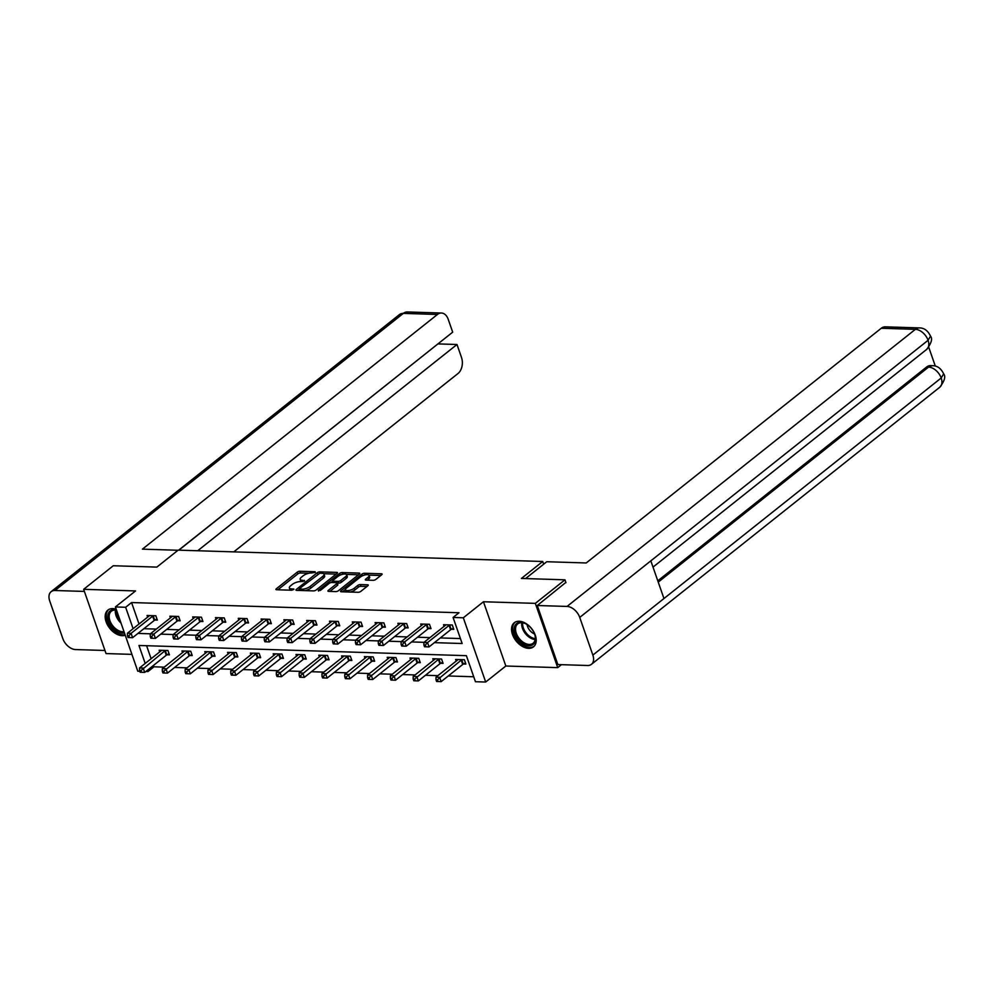 <?xml version="1.0" encoding="UTF-8"?>
<svg xmlns="http://www.w3.org/2000/svg" width="994" height="994" viewBox="0 0 994 994"><rect width="100%" height="100%" fill="white"/><g stroke="black" fill="none" stroke-linecap="round" stroke-linejoin="round"><path stroke-width="1.49" d="M315.297 572.395L315.098 571.724L299.865 571.252A1.938 0.708 -19.2 0 0 297.256 572.122L276.332 588.783A1.938 0.708 -19.2 0 0 275.934 589.467A1.938 0.708 -19.2 0 0 276.593 589.753L291.838 590.225L293.938 589.131L291.503 588.87A6.212 2.274 -19.2 0 1 289.353 587.951A6.212 2.274 -19.2 0 1 290.633 585.764L292.373 584.373A6.212 2.274 -19.2 0 1 300.685 581.565L304.475 581.005L302.313 580.26A6.212 2.274 -19.2 0 1 300.176 579.34A6.212 2.274 -19.2 0 1 301.443 577.166L303.195 575.774A6.212 2.274 -19.2 0 1 311.507 572.954L315.297 572.395M519.154 621.25A15.419 9.915 -128.5 0 0 514.283 622.729A15.419 9.915 -128.5 0 0 513.997 637.8A15.419 9.915 -128.5 0 0 528.597 648.336A15.419 9.915 -128.5 0 0 533.467 646.858A15.419 9.915 -128.5 0 0 533.766 631.799A15.419 9.915 -128.5 0 0 519.154 621.25M116.211 609.26A15.419 9.915 -128.5 0 0 112.782 608.601A15.419 9.915 -128.5 0 0 107.911 610.08A15.419 9.915 -128.5 0 0 107.613 625.139A15.419 9.915 -128.5 0 0 122.225 635.688A15.419 9.915 -128.5 0 0 125.256 635.241M373.235 580.31A1.938 0.708 -19.2 0 0 375.831 579.427L381.696 574.756A1.938 0.708 -19.2 0 0 382.094 574.072A1.938 0.708 -19.2 0 0 381.435 573.786L364.5 573.265A1.938 0.708 -19.2 0 0 361.903 574.134L340.967 590.796A1.938 0.708 -19.2 0 0 340.569 591.48A1.938 0.708 -19.2 0 0 341.24 591.765L358.163 592.287A1.938 0.708 -19.2 0 0 360.772 591.405L367.867 585.764A1.938 0.708 -19.2 0 0 368.265 585.081A1.938 0.708 -19.2 0 0 367.594 584.795L360.337 584.571A1.938 0.708 -19.2 0 0 357.741 585.454L354.224 588.249A5.194 1.901 -19.2 0 1 349.043 590.448A5.194 1.901 -19.2 0 1 345.49 589.84A5.194 1.901 -19.2 0 1 346.546 588.013L360.337 577.042A5.194 1.901 -19.2 0 1 365.519 574.843A5.194 1.901 -19.2 0 1 369.072 575.464A5.194 1.901 -19.2 0 1 368.004 577.29L365.717 579.117A1.938 0.708 -19.2 0 0 365.32 579.8A1.938 0.708 -19.2 0 0 365.978 580.086L373.235 580.31M561.436 664.675L557.721 667.633L535.344 603.37L564.965 579.813L521.403 578.446L542.736 561.486L178.162 550.142L156.841 567.102L113.279 565.748L83.658 589.318L135.544 590.933L115.403 606.949L125.642 607.272L131.568 602.55L459.004 612.751L453.078 617.46L463.316 617.783L485.681 682.033L475.455 681.722L466.385 655.667L138.949 645.479L145.199 663.445M535.344 603.37L483.457 601.755L463.316 617.783M337.078 573.364A1.938 0.708 -19.2 0 0 337.475 572.681A1.938 0.708 -19.2 0 0 336.804 572.395L319.869 571.873A1.938 0.708 -19.2 0 0 317.272 572.755L296.349 589.405A1.938 0.708 -19.2 0 0 295.951 590.088A1.938 0.708 -19.2 0 0 296.61 590.374L313.545 590.896A1.938 0.708 -19.2 0 0 316.142 590.014L337.078 573.364M342.184 572.569L359.12 573.091A1.938 0.708 -19.2 0 1 359.791 573.376A1.938 0.708 -19.2 0 1 359.393 574.06L338.457 590.709A1.938 0.708 -19.2 0 1 335.86 591.592L328.616 591.368A1.938 0.708 -19.2 0 1 327.945 591.082A1.938 0.708 -19.2 0 1 328.343 590.399L336.829 583.64A1.938 0.708 -19.2 0 0 337.227 582.969A1.938 0.708 -19.2 0 0 336.556 582.67L331.748 582.521A1.938 0.708 -19.2 0 0 329.151 583.403L320.317 590.436L318.304 590.374L339.588 573.439A1.938 0.708 -19.2 0 1 342.184 572.569L342.781 574.271M564.965 579.813L565.971 582.695M83.658 589.318L106.035 653.567L131.916 654.375M543.668 564.182L542.736 561.486M131.568 602.55L139.023 623.996M143.869 628.705L156.319 629.09M166.681 629.413L179.119 629.798M189.481 630.121L201.919 630.519M212.281 630.83L224.731 631.227M235.081 631.55L247.531 631.936M257.893 632.259L270.331 632.644M280.693 632.967L293.131 633.352M303.493 633.675L315.943 634.06M326.305 634.383L338.743 634.768M349.105 635.091L361.543 635.477M371.905 635.8L384.355 636.197M394.717 636.52L407.155 636.905M417.517 637.229L429.955 637.614M440.317 637.937L460.421 638.558M154.977 620.032L157.338 620.107L155.834 615.771L147.062 615.497L147.634 617.15M177.777 620.741L180.15 620.815L178.634 616.479L169.862 616.205L170.434 617.858M200.577 621.449L202.95 621.523L201.434 617.187L192.662 616.914L193.246 618.566M223.389 622.157L225.75 622.232L224.234 617.895L215.474 617.622L216.046 619.274M246.189 622.878L248.55 622.952L247.046 618.603L238.274 618.33L238.846 619.983M268.989 623.586L271.362 623.66L269.846 619.312L261.074 619.038L261.658 620.703M291.801 624.294L294.162 624.369L292.646 620.02L283.874 619.747L284.458 621.412M314.601 625.002L316.962 625.077L315.458 620.728L306.686 620.467L307.258 622.12M337.401 625.711L339.774 625.785L338.258 621.449L329.486 621.175L330.07 622.828M360.213 626.419L362.574 626.493L361.058 622.157L352.286 621.884L352.87 623.536M383.013 627.127L385.374 627.202L383.87 622.865L375.098 622.592L375.67 624.244M405.813 627.835L408.186 627.91L406.67 623.573L397.898 623.3L398.47 624.953M428.613 628.556L430.986 628.63L429.47 624.282L420.698 624.008L421.282 625.661M451.425 629.264L453.786 629.339L452.282 624.99L443.51 624.717L444.082 626.382M153.461 665.433L153.946 666.812L164.258 667.136M174.621 667.459L187.058 667.844M197.421 668.167L209.858 668.552M220.221 668.875L232.671 669.26M243.021 669.583L255.47 669.968M265.833 670.291L278.27 670.677M288.633 671L301.07 671.397M311.433 671.72L323.882 672.106M334.245 672.429L346.682 672.814M357.045 673.137L369.482 673.522M379.845 673.845L392.295 674.23M402.657 674.553L415.094 674.938M425.457 675.261L437.894 675.647M448.257 675.97L473.728 676.765M146.59 645.715L151.125 658.724M167.067 654.76L169.44 654.835L167.924 650.498L159.152 650.225L159.736 651.878M189.879 655.481L192.24 655.555L190.724 651.207L181.952 650.933L182.536 652.586M212.679 656.189L215.039 656.264L213.536 651.915L204.764 651.642L205.336 653.306M235.479 656.897L237.852 656.972L236.336 652.623L227.564 652.35L228.135 654.015M258.278 657.606L260.652 657.68L259.136 653.344L250.364 653.07L250.948 654.723M281.091 658.314L283.452 658.388L281.948 654.052L273.176 653.779L273.748 655.431M303.891 659.022L306.264 659.097L304.748 654.76L295.976 654.487L296.547 656.139M326.691 659.73L329.064 659.805L327.548 655.468L318.776 655.195L319.36 656.848M349.503 660.451L351.864 660.513L350.348 656.177L341.588 655.903L342.16 657.556M372.303 661.159L374.663 661.234L373.16 656.885L364.388 656.612L364.96 658.264M395.103 661.867L397.476 661.942L395.96 657.593L387.188 657.32L387.772 658.985M417.915 662.576L420.276 662.65L418.76 658.301L409.988 658.028L410.572 659.693M440.715 663.284L443.076 663.358L441.572 659.022L432.8 658.749L433.372 660.401M463.515 663.992L465.888 664.067L464.372 659.73L455.6 659.457L456.184 661.109M483.457 601.755L505.834 666.017L557.721 667.633M505.834 666.017L485.681 682.033M153.946 666.812L148.019 671.522L145.882 671.459M139.806 671.273L137.781 671.211L115.403 606.949M434.39 642.646L462.148 643.516L453.078 617.46M137.942 633.414L150.392 633.812M160.755 634.135L173.192 634.52M183.555 634.843L195.992 635.228M206.354 635.551L218.804 635.936M229.167 636.259L241.604 636.645M251.967 636.968L264.404 637.353M274.766 637.676L287.216 638.061M297.579 638.384L310.016 638.769M320.379 639.092L332.816 639.49M343.178 639.813L355.628 640.198M365.991 640.521L378.428 640.906M388.791 641.229L401.228 641.615M411.591 641.938L424.04 642.323M125.642 607.272L133.109 628.705M147.534 670.142L148.019 671.522M300.176 579.34L300.784 581.08A6.212 2.274 -19.2 0 0 301.182 581.577M289.353 587.951L289.962 589.691A6.212 2.274 -19.2 0 0 290.36 590.175M308.861 573.24L300.461 572.979A1.938 0.708 -19.2 0 0 297.865 573.861L277.848 589.79M299.43 589.156L297.865 590.411M336.158 574.097L323.646 573.7M319.819 573.215L299.629 588.448L301.903 589.193A6.212 2.274 -19.2 0 0 310.215 586.373L322.777 576.383A6.212 2.274 -19.2 0 0 324.044 574.197A6.212 2.274 -19.2 0 0 321.907 573.277L319.819 573.215M305.146 590.635A6.212 2.274 -19.2 0 0 310.824 588.113L310.215 586.373M324.044 574.197L324.653 575.936A6.212 2.274 -19.2 0 1 323.385 578.123L310.824 588.113M346.384 574.408L358.474 574.793M329.859 591.405L337.438 585.379A1.938 0.708 -19.2 0 0 337.836 584.696L337.227 582.969M330.816 582.646L332.766 581.092M345.639 576.632A5.194 1.901 -19.2 0 0 346.707 574.805A5.194 1.901 -19.2 0 0 343.154 574.197A5.194 1.901 -19.2 0 0 337.96 576.396L333.102 580.26A1.938 0.708 -19.2 0 0 332.704 580.943A1.938 0.708 -19.2 0 0 333.375 581.229L338.184 581.378A1.938 0.708 -19.2 0 0 340.78 580.496L345.639 576.632L346.247 578.371A5.194 1.901 -19.2 0 0 347.304 576.545L346.707 574.805M346.247 578.371L341.389 582.236A1.938 0.708 -19.2 0 1 338.792 583.118L337.264 583.068M342.632 574.296A1.938 0.708 -19.2 0 0 340.47 574.992M369.072 575.464L369.681 577.191A5.194 1.901 -19.2 0 1 368.612 579.017L367.233 580.123M345.49 589.84L346.098 591.567A5.194 1.901 -19.2 0 0 346.347 591.927M350.323 592.039A5.194 1.901 -19.2 0 0 354.833 589.989L354.224 588.249M366.948 586.497L360.946 586.311A1.938 0.708 -19.2 0 0 358.349 587.181L354.833 589.989M345.465 589.43L342.483 591.803M364.761 575.004A1.938 0.708 -19.2 0 0 362.897 575.613M380.789 575.489L368.824 575.116M161.525 650.3L161.438 650.436A1.976 0.721 160.8 0 1 161.09 650.797L139.533 667.943L143.186 668.067L144.702 672.404L166.259 655.245A1.976 0.721 160.8 0 1 166.806 654.897L169.055 653.729M141.608 672.292L144.702 672.404L140.142 672.242L141.608 672.292L140.999 670.552L139.545 670.515L140.142 672.242M140.999 670.552L164.755 650.908A1.976 0.721 160.8 0 1 165.302 650.561L165.563 650.424M139.545 670.515L139.533 667.943M153.461 615.696L153.2 615.833A1.976 0.721 -19.2 0 0 152.654 616.181L131.096 633.327L127.431 633.215L149.001 616.056A1.976 0.721 -19.2 0 0 149.336 615.708L149.423 615.572M156.953 619.001L154.716 620.169A1.976 0.721 -19.2 0 0 154.169 620.517L132.6 637.676L128.052 637.514L129.506 637.564L128.909 635.825L127.443 635.775L128.052 637.514M128.909 635.825L131.096 633.327L132.6 637.676L129.506 637.564M127.431 633.215L127.443 635.775M124.449 632.929A13.344 8.573 51.5 0 1 110.682 625.276A13.344 8.573 51.5 0 1 109.986 611.086A13.344 8.573 51.5 0 1 116.46 609.981M116.546 610.204A12.35 7.94 -128.5 0 0 111.353 611.248A12.35 7.94 -128.5 0 0 111.204 611.372A12.35 7.94 -128.5 0 0 111.626 624.17A12.35 7.94 -128.5 0 0 124.026 631.712M108.843 609.459A15.32 9.841 -128.5 0 0 108.731 609.558A15.32 9.841 -128.5 0 0 109.427 625.686A15.32 9.841 -128.5 0 0 125.07 634.694M533.293 644.348A13.344 8.573 51.5 0 1 518.321 639.639A13.344 8.573 51.5 0 1 516.358 623.735A13.344 8.573 51.5 0 1 525.938 623.884A13.344 8.573 51.5 0 1 534.971 635.241A13.344 8.573 51.5 0 1 533.293 644.348M526.199 624.033A12.35 7.94 -128.5 0 0 517.725 623.897A12.35 7.94 -128.5 0 0 517.576 624.021A12.35 7.94 -128.5 0 0 519.303 638.633A12.35 7.94 -128.5 0 0 533.107 643.242A12.35 7.94 -128.5 0 0 533.256 643.106A12.35 7.94 -128.5 0 0 534.884 634.955M527.093 624.592A8.797 5.653 -128.5 0 0 534.548 633.948M515.215 622.107A15.32 9.841 -128.5 0 0 515.103 622.207A15.32 9.841 -128.5 0 0 517.191 640.26A15.32 9.841 -128.5 0 0 534.287 646.088M178.013 550.266L142.415 549.148L437.447 314.464L403.315 313.396L54.968 590.511L84.391 591.418M233.789 551.869L458.01 373.508A11.853 7.977 91.8 0 0 461.489 357.43L456.991 344.496L197.707 550.751M54.968 590.511A12.152 7.815 -128.5 0 0 51.129 591.678A12.152 7.815 -128.5 0 0 49.7 600.91L62.821 638.595A12.152 7.815 -128.5 0 0 75.532 649.554L104.954 650.474M178.659 550.154L452.692 332.158L448.182 319.223A11.853 7.977 91.8 0 0 441.448 313.023A11.853 7.977 91.8 0 0 437.447 314.464M178.858 550.154L438.081 343.787M438.13 343.912L456.991 344.496M525.577 578.583L546.75 561.734L586.212 562.964L881.243 328.268A11.853 7.977 -88.2 0 1 885.244 326.84L919.375 327.908A11.853 7.977 -88.2 0 0 915.375 329.337L881.243 328.268M592.859 655.096L663.955 598.537L650.834 560.852L579.738 617.411L592.859 655.096A12.152 7.815 -128.5 0 1 591.442 664.327A12.152 7.815 -128.5 0 1 587.591 665.495L557.845 664.564L537.282 605.52L565.872 582.409M579.738 617.411A12.152 7.815 -128.5 0 0 567.027 606.439L537.282 605.52M935.304 366.09L928.744 347.266M657.792 580.844L926.557 367.047A11.853 7.977 -88.2 0 1 930.558 365.618L932.534 365.68L926.557 367.047M653.008 567.114L926.632 349.441A12.152 7.815 -128.5 0 0 928.085 340.296L930.508 336.121C927.887 330.629 924.171 327.896 919.375 327.908M591.442 664.327L939.79 387.213A12.152 7.815 -128.5 0 0 941.206 377.981L943.641 373.831C941.045 368.426 937.342 365.705 932.534 365.68M184.325 651.008L184.238 651.145A1.976 0.721 160.8 0 1 183.902 651.505L162.333 668.664L165.986 668.776L167.501 673.112L189.071 655.965A1.976 0.721 160.8 0 1 189.618 655.618L191.854 654.45M164.408 673L167.501 673.112L162.954 672.963L164.408 673L163.811 671.261L162.345 671.223L162.954 672.963M163.811 671.261L187.555 651.617A1.976 0.721 160.8 0 1 188.102 651.269L188.363 651.132M162.345 671.223L162.333 668.664M207.125 651.716L207.038 651.865A1.976 0.721 160.8 0 1 206.702 652.213L185.132 669.372L188.798 669.484L190.301 673.82L211.871 656.674A1.976 0.721 160.8 0 1 212.418 656.326L214.654 655.158M187.22 673.708L190.301 673.82L185.754 673.671L187.22 673.708L186.611 671.981L185.145 671.932L185.754 673.671M186.611 671.981L210.355 652.325A1.976 0.721 160.8 0 1 210.902 651.977L211.163 651.84M185.145 671.932L185.132 669.372M176.261 616.404L176 616.541A1.976 0.721 -19.2 0 0 175.453 616.889L153.896 634.035L150.243 633.923L171.8 616.777A1.976 0.721 -19.2 0 0 172.136 616.417L172.223 616.28M179.765 619.709L177.516 620.877A1.976 0.721 -19.2 0 0 176.969 621.225L155.412 638.384L150.852 638.223L152.318 638.272L151.709 636.533L150.243 636.483L150.852 638.223M151.709 636.533L153.896 634.035L155.412 638.384L152.318 638.272M150.243 633.923L150.243 636.483M199.073 617.112L198.812 617.249A1.976 0.721 -19.2 0 0 198.266 617.597L176.696 634.756L173.043 634.632L194.613 617.485A1.976 0.721 -19.2 0 0 194.948 617.125L195.035 616.988M202.565 620.418L200.316 621.585A1.976 0.721 -19.2 0 0 199.769 621.933L178.212 639.092L173.652 638.931L175.118 638.98L174.509 637.241L173.055 637.204L173.652 638.931M174.509 637.241L176.696 634.756L178.212 639.092L175.118 638.98M173.043 634.632L173.055 637.204M229.925 652.424L229.838 652.573A1.976 0.721 160.8 0 1 229.502 652.921L207.945 670.08L211.598 670.192L213.114 674.528L234.671 657.382A1.976 0.721 160.8 0 1 235.218 657.034L237.467 655.866M210.02 674.429L213.114 674.528L208.554 674.379L210.02 674.429L209.411 672.689L207.957 672.64L208.554 674.379M209.411 672.689L233.155 653.033A1.976 0.721 160.8 0 1 233.714 652.685L233.963 652.549M207.957 672.64L207.945 670.08M252.737 653.133L252.65 653.282A1.976 0.721 160.8 0 1 252.314 653.63L230.745 670.788L234.398 670.9L235.913 675.249L257.471 658.09A1.976 0.721 160.8 0 1 258.03 657.742L260.266 656.574M232.82 675.137L235.913 675.249L231.366 675.088L232.82 675.137L232.223 673.398L230.757 673.348L231.366 675.088M232.223 673.398L255.967 653.754A1.976 0.721 160.8 0 1 256.514 653.393L256.775 653.269M230.757 673.348L230.745 670.788M275.537 653.853L275.45 653.99A1.976 0.721 160.8 0 1 275.114 654.35L253.545 671.497L257.21 671.609L258.713 675.957L280.283 658.798A1.976 0.721 160.8 0 1 280.83 658.45L283.066 657.282M255.62 675.845L258.713 675.957L254.166 675.796L255.62 675.845L255.023 674.106L253.557 674.056L254.166 675.796M255.023 674.106L278.767 654.462A1.976 0.721 160.8 0 1 279.314 654.114L279.575 653.977M253.557 674.056L253.545 671.497M221.873 617.821L221.612 617.957A1.976 0.721 -19.2 0 0 221.066 618.305L199.496 635.464L195.843 635.34L217.413 618.193A1.976 0.721 -19.2 0 0 217.748 617.833L217.835 617.696M225.365 621.126L223.128 622.294A1.976 0.721 -19.2 0 0 222.581 622.642L201.012 639.801L196.464 639.639L197.918 639.689L197.321 637.949L195.855 637.912L196.464 639.639M197.321 637.949L199.496 635.464L201.012 639.801L197.918 639.689M195.843 635.34L195.855 637.912M244.673 618.529L244.412 618.666A1.976 0.721 -19.2 0 0 243.865 619.013L222.308 636.172L218.655 636.061L240.213 618.902A1.976 0.721 -19.2 0 0 240.548 618.541L240.635 618.405M248.165 621.834L245.928 623.014A1.976 0.721 -19.2 0 0 245.381 623.362L223.812 640.509L219.264 640.36L220.73 640.397L220.121 638.657L218.655 638.62L219.264 640.36M220.121 638.657L222.308 636.172L223.812 640.509L220.73 640.397M218.655 636.061L218.655 638.62M267.485 619.237L267.224 619.374A1.976 0.721 -19.2 0 0 266.678 619.722L245.108 636.881L241.455 636.769L263.012 619.61A1.976 0.721 -19.2 0 0 263.36 619.262L263.447 619.113M270.977 622.555L268.728 623.723A1.976 0.721 -19.2 0 0 268.181 624.07L246.624 641.217L242.064 641.068L243.53 641.105L242.921 639.378L241.467 639.328L242.064 641.068M242.921 639.378L245.108 636.881L246.624 641.217L243.53 641.105M241.455 636.769L241.467 639.328M298.337 654.561L298.25 654.698A1.976 0.721 160.8 0 1 297.914 655.058L276.357 672.205L280.01 672.317L281.513 676.665L303.083 659.507A1.976 0.721 160.8 0 1 303.63 659.159L305.879 657.991M278.432 676.554L281.513 676.665L276.966 676.504L278.432 676.554L277.823 674.814L276.357 674.764L276.966 676.504M277.823 674.814L301.567 655.17A1.976 0.721 160.8 0 1 302.114 654.822L302.375 654.686M276.357 674.764L276.357 672.205M290.285 619.945L290.024 620.082A1.976 0.721 -19.2 0 0 289.478 620.43L267.908 637.589L264.255 637.477L285.825 620.318A1.976 0.721 -19.2 0 0 286.16 619.97L286.247 619.821M293.777 623.263L291.54 624.431A1.976 0.721 -19.2 0 0 290.993 624.779L269.424 641.925L264.876 641.776L266.33 641.813L265.733 640.086L264.267 640.037L264.876 641.776M265.733 640.086L267.908 637.589L269.424 641.925L266.33 641.813M264.255 637.477L264.267 640.037M321.149 655.27L321.062 655.406A1.976 0.721 160.8 0 1 320.727 655.767L299.157 672.913L302.81 673.037L304.326 677.374L325.883 660.215A1.976 0.721 160.8 0 1 326.43 659.867L328.679 658.699M301.232 677.262L304.326 677.374L299.766 677.212L301.232 677.262L300.623 675.522L299.169 675.485L299.766 677.212M300.623 675.522L324.379 655.878A1.976 0.721 160.8 0 1 324.926 655.531L325.187 655.394M299.169 675.485L299.157 672.913M313.085 620.666L312.824 620.79A1.976 0.721 -19.2 0 0 312.278 621.151L290.72 638.297L287.067 638.185L308.625 621.026A1.976 0.721 -19.2 0 0 308.96 620.678L309.047 620.529M316.577 623.971L314.34 625.139A1.976 0.721 -19.2 0 0 313.793 625.487L292.224 642.646L287.676 642.484L289.142 642.534L288.533 640.795L287.067 640.745L287.676 642.484M288.533 640.795L290.72 638.297L292.224 642.646L289.142 642.534M287.067 638.185L287.067 640.745M343.949 655.978L343.862 656.115A1.976 0.721 160.8 0 1 343.526 656.475L321.957 673.634L325.61 673.746L327.125 678.082L348.695 660.923A1.976 0.721 160.8 0 1 349.242 660.575L351.478 659.407M324.032 677.97L327.125 678.082L322.578 677.92L324.032 677.97L323.435 676.231L321.969 676.193L322.578 677.92M323.435 676.231L347.179 656.587A1.976 0.721 160.8 0 1 347.726 656.239L347.987 656.102M321.969 676.193L321.957 673.634M335.897 621.374L335.637 621.511A1.976 0.721 -19.2 0 0 335.09 621.859L313.52 639.005L309.867 638.894L331.424 621.735A1.976 0.721 -19.2 0 0 331.76 621.387L331.859 621.25M339.389 624.679L337.14 625.847A1.976 0.721 -19.2 0 0 336.593 626.195L315.036 643.354L310.476 643.193L311.942 643.242L311.333 641.503L309.88 641.453L310.476 643.193M311.333 641.503L313.52 639.005L315.036 643.354L311.942 643.242M309.867 638.894L309.88 641.453M366.749 656.686L366.662 656.823A1.976 0.721 160.8 0 1 366.326 657.183L344.769 674.342L348.422 674.454L349.925 678.79L371.495 661.644A1.976 0.721 160.8 0 1 372.042 661.296L374.278 660.128M346.844 678.678L349.925 678.79L345.378 678.641L346.844 678.678L346.235 676.951L344.769 676.902L345.378 678.641M346.235 676.951L369.979 657.295A1.976 0.721 160.8 0 1 370.526 656.947L370.787 656.81M344.769 676.902L344.769 674.342M358.697 622.082L358.436 622.219A1.976 0.721 -19.2 0 0 357.89 622.567L336.32 639.714L332.667 639.602L354.237 622.455A1.976 0.721 -19.2 0 0 354.572 622.095L354.659 621.958M362.189 625.388L359.952 626.555A1.976 0.721 -19.2 0 0 359.406 626.903L337.836 644.062L333.288 643.901L334.742 643.95L334.146 642.211L332.679 642.161L333.288 643.901M334.146 642.211L336.32 639.714L337.836 644.062L334.742 643.95M332.667 639.602L332.679 642.161M389.561 657.394L389.474 657.543A1.976 0.721 160.8 0 1 389.126 657.891L367.569 675.05L371.222 675.162L372.738 679.498L394.295 662.352A1.976 0.721 160.8 0 1 394.842 662.004L397.091 660.836M369.644 679.387L372.738 679.498L368.178 679.349L369.644 679.387L369.035 677.659L367.581 677.61L368.178 679.349M369.035 677.659L392.792 658.003A1.976 0.721 160.8 0 1 393.338 657.655L393.599 657.519M367.581 677.61L367.569 675.05M381.497 622.791L381.236 622.927A1.976 0.721 -19.2 0 0 380.69 623.275L359.132 640.434L355.467 640.31L377.037 623.163A1.976 0.721 -19.2 0 0 377.372 622.803L377.459 622.666M384.989 626.096L382.752 627.264A1.976 0.721 -19.2 0 0 382.205 627.612L360.636 644.771L356.088 644.609L357.554 644.659L356.945 642.919L355.479 642.882L356.088 644.609M356.945 642.919L359.132 640.434L360.636 644.771L357.554 644.659M355.467 640.31L355.479 642.882M412.361 658.103L412.274 658.252A1.976 0.721 160.8 0 1 411.938 658.6L390.369 675.758L394.022 675.87L395.537 680.207L417.107 663.06A1.976 0.721 160.8 0 1 417.654 662.712L419.89 661.544M392.444 680.107L395.537 680.207L390.99 680.058L392.444 680.107L391.847 678.368L390.381 678.318L390.99 680.058M391.847 678.368L415.591 658.711A1.976 0.721 160.8 0 1 416.138 658.363L416.399 658.227M390.381 678.318L390.369 675.758M404.297 623.499L404.049 623.636A1.976 0.721 -19.2 0 0 403.489 623.983L381.932 641.142L378.279 641.031L399.837 623.872A1.976 0.721 -19.2 0 0 400.172 623.511L400.259 623.375M407.801 626.804L405.552 627.972A1.976 0.721 -19.2 0 0 405.005 628.32L383.448 645.479L378.888 645.317L380.354 645.367L379.745 643.627L378.292 643.59L378.888 645.317M379.745 643.627L381.932 641.142L383.448 645.479L380.354 645.367M378.279 641.031L378.292 643.59M435.161 658.811L435.074 658.96A1.976 0.721 160.8 0 1 434.738 659.308L413.181 676.467L416.834 676.579L418.337 680.927L439.907 663.768A1.976 0.721 160.8 0 1 440.454 663.42L442.69 662.252M415.256 680.815L418.337 680.927L413.79 680.766L415.256 680.815L414.647 679.076L413.181 679.026L413.79 680.766M414.647 679.076L438.391 659.432A1.976 0.721 160.8 0 1 438.938 659.084L439.199 658.947M413.181 679.026L413.181 676.467M427.109 624.207L426.848 624.344A1.976 0.721 -19.2 0 0 426.302 624.692L404.732 641.851L401.079 641.739L422.649 624.58A1.976 0.721 -19.2 0 0 422.984 624.22L423.071 624.083M430.601 627.525L428.364 628.693A1.976 0.721 -19.2 0 0 427.805 629.04L406.248 646.187L401.7 646.038L403.154 646.075L402.545 644.336L401.091 644.298L401.7 646.038M402.545 644.336L404.732 641.851L406.248 646.187L403.154 646.075M401.079 641.739L401.091 644.298M457.973 659.531L457.874 659.668A1.976 0.721 160.8 0 1 457.538 660.028L435.981 677.175L439.634 677.287L441.15 681.635L462.707 664.477A1.976 0.721 160.8 0 1 463.254 664.129L465.503 662.961M438.056 681.524L441.15 681.635L436.59 681.474L438.056 681.524L437.447 679.784L435.993 679.734L436.59 681.474M437.447 679.784L461.204 660.14A1.976 0.721 160.8 0 1 461.75 659.792L462.011 659.656M435.993 679.734L435.981 677.175M449.909 624.915L449.648 625.052A1.976 0.721 -19.2 0 0 449.102 625.4L427.544 642.559L423.879 642.447L445.449 625.288A1.976 0.721 -19.2 0 0 445.784 624.94L445.871 624.791M453.401 628.233L451.164 629.401A1.976 0.721 -19.2 0 0 450.617 629.749L429.048 646.895L424.5 646.746L425.954 646.783L425.357 645.056L423.891 645.007L424.5 646.746M425.357 645.056L427.544 642.559L429.048 646.895L425.954 646.783M423.879 642.447L423.891 645.007M315.334 572.37L315.098 571.724M293.702 589.579L293.466 588.933M304.512 580.981L304.288 580.322M302.785 581.614L302.313 580.26M291.975 590.225L291.503 588.87M276.667 589.753L276.332 588.783M297.865 573.861L297.256 572.122M300.461 572.979L299.865 571.252M296.684 590.374L296.349 589.405M317.732 574.047L317.272 572.755M320.354 573.227L319.869 571.873M337.128 573.327L336.804 572.395M300.3 590.486L299.815 589.131M302.375 590.548L301.903 589.193M323.385 578.123L322.777 576.383M359.443 574.023L359.12 573.091M328.679 591.368L328.343 590.399M337.438 585.379L336.829 583.64M318.54 591.057L318.304 590.374M340.172 575.116L339.588 573.439M333.847 582.596L333.375 581.229M338.792 583.118L338.184 581.378M341.389 582.236L340.78 580.496M366.053 580.086L365.717 579.117M368.612 579.017L368.004 577.29M358.349 587.181L357.741 585.454M360.946 586.311L360.337 584.571M367.917 585.727L367.594 584.795M341.302 591.765L340.967 590.796M362.475 575.787L361.903 574.134M365.084 574.93L364.5 573.265M381.758 574.718L381.435 573.786M166.259 655.245L164.755 650.908M166.806 654.897L165.302 650.561M153.2 615.833L154.716 620.169M152.654 616.181L154.169 620.517M121.044 623.139A12.35 7.94 51.5 0 1 115.453 610.08M116.31 610.167A11.953 7.679 -128.5 0 0 120.262 620.89M535.182 639.502A12.35 7.94 51.5 0 1 525.379 633.6A12.35 7.94 51.5 0 1 521.825 622.729M522.682 622.816A11.953 7.679 -128.5 0 0 535.281 638.657M441.448 313.023L407.316 311.967A11.853 7.977 -88.2 0 0 403.315 313.396A12.152 7.815 -128.5 0 0 399.464 314.564L51.129 591.678M567.027 606.439L915.375 329.337A12.152 7.815 -128.5 0 1 928.085 340.296L650.834 560.852M658.239 582.124L928.533 367.109A12.152 7.815 -128.5 0 1 941.206 377.981L663.955 598.537M189.071 655.965L187.555 651.617M189.618 655.618L188.102 651.269M211.871 656.674L210.355 652.325M212.418 656.326L210.902 651.977M176 616.541L177.516 620.877M175.453 616.889L176.969 621.225M198.812 617.249L200.316 621.585M198.266 617.597L199.769 621.933M234.671 657.382L233.155 653.033M235.218 657.034L233.714 652.685M257.471 658.09L255.967 653.754M258.03 657.742L256.514 653.393M280.283 658.798L278.767 654.462M280.83 658.45L279.314 654.114M221.612 617.957L223.128 622.294M221.066 618.305L222.581 622.642M244.412 618.666L245.928 623.014M243.865 619.013L245.381 623.362M267.224 619.374L268.728 623.723M266.678 619.722L268.181 624.07M303.083 659.507L301.567 655.17M303.63 659.159L302.114 654.822M290.024 620.082L291.54 624.431M289.478 620.43L290.993 624.779M325.883 660.215L324.379 655.878M326.43 659.867L324.926 655.531M312.824 620.79L314.34 625.139M312.278 621.151L313.793 625.487M348.695 660.923L347.179 656.587M349.242 660.575L347.726 656.239M335.637 621.511L337.14 625.847M335.09 621.859L336.593 626.195M371.495 661.644L369.979 657.295M372.042 661.296L370.526 656.947M358.436 622.219L359.952 626.555M357.89 622.567L359.406 626.903M394.295 662.352L392.792 658.003M394.842 662.004L393.338 657.655M381.236 622.927L382.752 627.264M380.69 623.275L382.205 627.612M417.107 663.06L415.591 658.711M417.654 662.712L416.138 658.363M404.049 623.636L405.552 627.972M403.489 623.983L405.005 628.32M439.907 663.768L438.391 659.432M440.454 663.42L438.938 659.084M426.848 624.344L428.364 628.693M426.302 624.692L427.805 629.04M462.707 664.477L461.204 660.14M463.254 664.129L461.75 659.792M449.648 625.052L451.164 629.401M449.102 625.4L450.617 629.749M299.89 590.473L299.356 588.92M333.276 582.571L332.704 580.943M407.316 311.967L399.464 314.564M930.521 336.134C932.72 338.718 931.428 343.154 926.632 349.441M943.654 373.843C945.866 376.527 944.573 380.988 939.79 387.213"/></g></svg>
